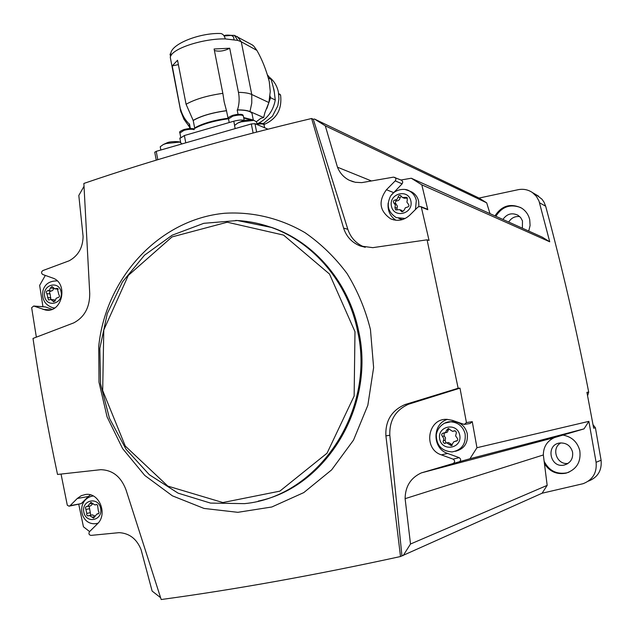 <?xml version="1.0" encoding="UTF-8"?>
<svg xmlns="http://www.w3.org/2000/svg" width="633" height="633" viewBox="0 0 633 633"><rect width="100%" height="100%" fill="white"/><g stroke="black" fill="none" stroke-linecap="round" stroke-linejoin="round"><path stroke-width="0.95" d="M311.626 118.498L313.311 119.305L347.826 229.296L343.592 228.094L311.626 118.498C229.281 138.018 153.36 159.666 83.865 183.443L89.736 293.53C89.767 307.385 84.45 317.165 73.784 322.87L33.003 338.433C39.65 383.527 47.823 428.865 57.524 474.449L100.702 469.694C112.603 470.002 121.038 476.728 126.022 489.887L161.186 599.53C235.341 589.481 315.115 575.144 400.507 556.534L542.085 493.226L583.128 483.691C592.725 479.901 597.046 472.772 596.096 462.312L601.089 460.215C602.023 470.446 597.789 477.424 588.389 481.135M313.311 119.305L314.466 119.02L479.039 198.066L518.245 189.678C523.412 188.705 528.144 189.663 532.448 192.567L536.349 196.293L539 201.041L549.737 241.79L421.807 184.844L427.797 209.713L421.325 207.189L429.055 240.437L427.077 239.82L372.79 247.653L360.248 245.984C351.94 242.637 346.393 236.671 343.592 228.094M83.999 186.339L78.816 195.462L83.097 236.441C82.852 247.685 78.215 255.795 69.179 260.78L42.822 270.584C41.161 271.905 41.137 273.219 42.751 274.5L52.381 277.934C68.839 282.864 62.303 313.406 45.529 310.035L33.691 306.024L31.65 307.717L36.35 337.152M401.385 180.168L393.576 177.129L361.712 182.636L355.255 182.28L349.179 180.215C343.743 177.398 339.842 173.054 337.476 167.199L325.291 125.825L314.466 119.02M325.291 125.825L486.682 202.829L490.005 213.645M479.039 198.066L486.682 202.829M394.913 177.351L395.918 178.704L395.657 180.437L386.447 189.734C378.091 201.318 379.499 211.018 390.672 218.836C397.571 221.613 403.909 220.403 409.701 215.212L418.073 206.936L420.573 206.524L421.325 207.189M365.225 247.345L364.355 247.036C356.26 243.752 350.745 237.834 347.826 229.296M401.013 180.001L411.284 178.237L542.307 237.169L549.737 241.79M536.23 194.782L541.959 199.189L543.992 202.101L545.67 206.231C561.993 266.833 576.331 328.796 588.706 392.136L587.59 395.736M593.034 424.727L595.4 427.742L601.089 460.215M69.306 506.131L81.246 503.607L88.367 496.509L77.281 498.48L70.065 505.68L69.037 506.178L67.304 505.229L61.045 474.062M42.933 306.72L39.65 285.356L45.315 275.418M89.601 531.578L83.445 526.791L78.761 504.374M160.568 597.655L152.126 591.072L141.04 549.539C136.696 538.881 129.393 533.255 119.139 532.654L90.962 535.391C88.937 534.893 88.446 533.659 89.49 531.688L97.26 524.013C108.014 514.392 99.421 492.442 85.756 494.436L81.214 495.686L77.281 498.48M584.006 428.889L469.947 458.751L476.95 447.721L472.265 421.665L466.434 422.591L464.258 424.434L452.468 420.367L447.025 419.363C427.71 418.049 422.797 449.05 441.383 454.866L453.149 459.162C455.135 460.682 455.127 462.137 453.109 463.522L421.364 472.883L554.555 437.545L584.006 428.889L588.872 421.356L596.096 462.312M476.95 447.721L588.872 421.356M588.706 392.136L586.926 392.333L593.667 428.209L595.4 427.742M458.15 388.258L459.993 388.14L408.522 404.234L405.009 404.558L458.15 388.258L427.077 239.82M459.993 388.14L466.434 422.591M403.142 555.632L410.508 544.024L405.112 498.669L543.336 454.961L544.443 463.712C549.65 471.68 556.858 474.829 566.06 473.16C576.608 469.457 581.189 461.955 579.796 450.633C577.367 441.858 571.734 436.683 562.895 435.093M544.443 463.712L547.173 485.369L542.085 493.226M528.745 231.069L530.09 225.467L529.726 219.762C528.555 214.745 525.849 210.868 521.608 208.107C510.704 202.948 501.819 205.535 494.959 215.869M560.917 442.902C550.773 448.101 556.787 465.342 568.102 463.38M572.541 451.954C570.586 445.695 566.4 442.712 559.968 442.989C545.258 444.469 549.982 468.642 564.296 465.026C570.586 462.992 573.332 458.64 572.541 451.954M519.701 216.565C514.969 216.106 511.298 217.934 508.695 222.048M522.391 228.204L522.47 220.87L520.69 217.633L517.929 215.22C511.875 212.443 506.875 213.851 502.926 219.453M520.69 207.569C510.269 203.779 501.993 206.674 495.853 216.272M544.127 461.251C548.953 470.683 556.502 474.552 566.772 472.867L569.051 472.139M543.336 454.961C543.43 446.724 547.165 440.924 554.555 437.545M421.807 184.844L411.284 178.237M469.947 458.751L453.109 463.522M405.112 498.669C405.27 486.421 410.69 477.82 421.364 472.883M410.508 544.024L547.173 485.369M337.476 167.199L371.46 180.951M400.507 556.534L385.901 435.876C385.188 420.929 391.558 410.485 405.009 404.558M401.939 555.885L389.817 435.251C389.279 420.439 395.514 410.105 408.522 404.234M52.009 309.323L45.544 306.965L34 306.103M45.006 306.87L45.544 306.965M401.749 180.326L402.794 181.948L402.121 183.831L395.285 180.911M390.949 195.557L402.121 183.831M395.91 220.26C390.023 216.233 387.436 210.52 388.148 203.106M426.634 208.89L427.797 209.713M409.298 190.929L411.782 191.973C415.406 194.046 417.709 197.203 418.682 201.429L418.88 206.421M402.509 219.564L398.845 218.488M88.367 496.509L90.369 494.84M459.147 461.932C461.133 460.571 461.14 459.139 459.178 457.643L447.586 453.418C432.204 448.623 432.086 423.762 447.412 419.378M472.265 421.665L470.121 423.485L464.978 424.324M449.636 421.855L453.006 421.483C460.42 422.108 465.176 426.128 467.265 433.558C468.23 443.037 464.274 448.955 455.404 451.305M50.355 288.023L49.54 290.017L47.72 290.745C46.138 291.267 45.853 292.232 46.874 293.665L48.488 299.979L50.909 299.456L53.742 301.822L55.348 300.279L56.163 298.285L57.983 297.557C59.581 297.043 59.866 296.07 58.837 294.63L57.239 288.316L54.755 288.83L51.985 286.48L50.355 288.023L53.615 288.252M398.117 197.037L397.184 199.213L395.039 200.052C393.164 200.645 392.84 201.705 394.066 203.233L395.372 205.1L394.937 207.426L395.546 209.887L399.732 209.665L401.765 211.754L404.139 210.188L405.342 207.782L407.233 207.173C409.116 206.58 409.44 205.511 408.214 203.984L406.892 202.109L407.335 199.775L406.766 197.338L402.453 197.512L400.531 195.486L399.613 195.32L398.561 195.89L398.117 197.037L400.072 197.797L401.211 196.175M446.597 430.218L445.521 432.497L443.25 433.122C441.47 433.755 441.201 434.824 442.435 436.327L443.844 438.661L443.076 441.976L444.287 443.345L446.779 442.863L451.226 445.664L453.861 441.739L456.203 441.09C457.96 440.433 458.221 439.365 456.986 437.878L455.625 435.892L456.361 432.774L455.847 431.279L454.644 430.78L452.532 431.334L448.243 428.541L446.597 430.218L448.362 429.918L448.908 428.683M89.649 503.836L87.465 506.479L86.199 506.622L85.455 507.682L86.824 513.41L86.666 514.914L87.702 515.919L89.506 515.499L93.557 518.126L96.952 513.988L98.661 513.513L99.025 512.216L98.36 511.053L97.545 505.079L96.525 504.485L94.895 504.952L90.907 502.333L89.649 503.836L92.371 503.33M58.252 289.178L55.071 288.862M53.607 288.347L53.172 289.851L51.819 290.958L47.72 290.745M50.751 299.441L50.149 293.965C49.129 292.541 49.406 291.576 50.988 291.061M53.845 299.71L55.348 300.327M92.703 503.908L90.614 505.878L87.821 506.408M90.748 515.254L89.142 506.163M92.291 514.938L94.887 515.927M455.182 430.867L453.442 431.176M448.362 429.918L447.286 432.181L444.643 432.988M446.067 442.981L445.11 440.315L445.561 437.973L444.216 435.995L444.105 433.114M447.65 442.681L448.536 442.507L451.353 444.279L449.604 444.643M452.302 445.181L451.353 444.279M456.401 440.908L457.168 440.726M402.984 197.725L404.392 198.279L407.438 198.01M400.072 197.797L399.573 199.435L398.299 200.542L397.002 200.803L395.039 200.052M396.82 209.927L397.389 206.168L396.036 203.968C394.818 202.449 395.142 201.397 397.002 200.803M401.132 210.172L402.968 211.699L401.021 210.995M154.753 152.284L156.216 151.342L251.317 123.957L254.972 123.68L267.973 129.172M179.891 138.437L184.361 135.533L233.791 121.212C238.546 119.977 242.138 119.708 244.575 120.412L244.631 120.436M253.319 120.238L243.745 118.062M253.342 120.246L252.251 114.771C252.353 111.606 247.329 110.007 237.185 109.976L238.04 114.312M251.831 44.666L253.58 45.885L256.903 50.411C262.109 59.526 266.232 69.907 269.262 81.562L270.267 91.516L268.89 102.554L264.911 112.587L263.637 117.556L260.749 118.387L256.547 121.599M263.637 117.556L249.972 111.543C247.313 110.403 243.159 109.857 237.494 109.889L237.185 109.976M189.528 126.996L189.481 123.91L189.433 126.489M268.89 102.554L251.768 94.499C248.896 93.178 244.457 92.458 238.451 92.347C239.63 98.265 239.306 104.113 237.494 109.889M231.116 35.345L234.432 35.377L237.818 40.409L225.261 38.914C224.509 35.757 223.022 33.96 220.79 33.517C200.55 32.631 171.867 43.55 170.823 53.307L170.301 57.445L170.744 59.739M189.481 123.91L190.367 128.483M178.379 64.613L172.223 65.903L180.943 112.176M172.223 65.903L177.533 60.262L186.078 104.271L193.215 120.492L194.663 127.945C202.497 123.467 213.637 120.23 228.086 118.229L227.856 118.854C213.479 120.895 202.323 124.139 194.386 128.586M238.451 92.347L229.708 48.235L214.104 48.994L222.84 93.344C207.173 95.607 194.924 99.246 186.078 104.271M228.086 118.229L226.464 110.664C212.055 112.658 200.93 115.918 193.073 120.436M226.464 110.664L224.177 101.913L222.84 93.344M189.18 124.005C185.129 120.025 182.288 115.174 180.666 109.462M226.606 110.72C212.166 112.698 201.033 115.958 193.215 120.492M229.708 48.235C224.248 51.083 219.145 51.835 214.405 50.505M182.043 143.905L179.748 142.069L166.218 143.517L163.306 144.522L160.22 146.753L160.331 147.323M257.069 124.566L256.531 121.853L253.968 120.357L241.126 121.86L237.81 123.024L234.534 125.476L234.637 126.014M170.957 52.903L170.135 54.525M234.044 39.586L233.49 36.793L231.385 35.408L224.129 35.954M266.77 108.686L270.576 97.735L270.03 95.987M258.375 123.3C267.617 118.498 273.25 110.728 275.276 99.99L270.576 97.735M267.593 75.05L271.153 79.442L274.042 89.981L275.276 99.99M263.209 123.688L272.443 116.211L277.816 105.782L278.924 98.954L278.401 92.157C277.135 86.159 274.287 81.309 269.856 77.606M271.153 79.442L268.447 78.049M273.25 86.943L274.493 93.122M279.928 94.285L280.585 95.1C282.199 109.295 276.661 119.099 263.961 124.527M539.561 202.782L545.67 206.231M98.724 346.496L99.001 382.229L107.088 416.902L122.596 448.575L144.751 475.43L172.398 495.837L204.04 508.441L237.85 512.319L271.81 506.993L303.777 492.601L331.645 469.868L353.507 440.133L367.836 405.278L373.62 367.591L370.455 329.595C365.423 309.442 357.605 290.729 347.003 273.464C334.992 257.37 321.026 243.792 305.098 232.722C280.197 218.163 252.385 211.549 224.612 213.266C159.334 219.319 105.537 277.974 98.724 346.496M258.217 501.107C326.153 487.275 375.496 406.062 358.689 331.36C349.099 282.753 314.506 242.17 272.024 227.564L260.052 224.011M258.952 223.734L272.024 227.564L237.415 220.529L203.802 223.314L172.168 235.199L144.506 255.21L122.446 281.946L107.262 313.659L99.832 348.372L100.568 383.97L109.454 418.294L126.014 449.208L149.348 474.742L178.087 493.154L210.496 503.085L244.473 503.639C317.901 496.929 375.86 411.236 357.637 331.281C348.023 282.563 313.367 241.901 270.805 227.255C259.34 223.235 247.63 220.964 235.674 220.442M354.986 331.692L329.5 274.042L283.576 235.096L227.263 222.215L172.026 236.924L128.285 275.434L103.78 330.015L102.688 390.545L125.279 446.043L167.84 486.112L222.856 502.547L279.833 491.153L327.039 453.212L354.14 396.036L354.986 331.692M389.817 435.251L385.901 435.876M50.047 309.893L42.997 309.387M393.409 192.511L386.447 189.734M81.246 503.607L70.065 505.68M447.586 453.418L441.383 454.866M459.178 457.643L453.149 459.162M57.184 280.902C49.437 280.878 44.682 284.185 42.933 290.816C41.636 299.512 45.046 305.185 53.156 307.844L54.691 307.962M61.116 291.995C59.019 280.142 42.371 284.534 44.611 296.291C46.652 308.113 63.355 303.832 61.116 291.995M415.446 209.531L416.316 200.479C415.335 196.23 413.025 193.057 409.377 190.968L405.128 189.512M411.782 191.973L409.377 190.968C405.856 188.199 395.403 188.531 390.498 196.222C386.185 205.179 388.092 212.3 396.234 217.586L405.207 218.464M410.88 201.072C408.293 188.27 388.654 193.453 391.416 206.129C393.924 218.891 413.634 213.843 410.88 201.072M453.006 421.483L450.807 421.815C447.025 421.167 438.083 424.83 436.295 434.721C436.359 445.347 441.612 451.084 452.065 451.93C461.679 450.087 466.038 444.089 465.144 433.961C463.047 426.484 458.268 422.44 450.807 421.815L444.572 423.192M459.724 435.053C457.042 421.831 436.865 426.033 439.713 439.144C442.309 452.318 462.565 448.259 459.724 435.053M93.241 495.963L90.535 496.501M93.209 495.948L92.996 495.979C75.644 499.073 79.505 525.643 96.026 523.633L98.052 523.167M100.694 508.497C98.526 496.28 81.467 499.833 83.778 511.955C85.874 524.132 102.997 520.698 100.694 508.497M57.904 288.656L56.329 288.498M50.149 293.965L46.874 293.665M50.854 297.834L47.586 297.55M55.087 301.158L52.705 300.96M96.62 504.501L95.789 504.659M89.245 508.79L86.096 509.399M89.973 512.777L86.824 513.41M94.784 516.615L92.078 517.177M98.289 513.83L97.49 513.996M454.913 430.804L453.877 430.986M444.216 435.995L442.435 436.327M445.11 440.315L443.337 440.663M456.923 440.892L455.982 441.082M407.122 198.161L405.191 197.401M396.036 203.968L394.066 203.233M396.899 208.146L394.937 207.426M254.972 123.68L256.634 132.068M156.216 151.342L157.807 159.682M251.317 123.957L253.113 132.977M252.678 119.859L243.65 117.564M256.903 50.411L241.276 41.786L251.768 94.499L251.768 103.076L249.972 111.543M237.343 36.595L241.276 41.786L237.818 40.409M225.261 38.914C204.285 38.415 174.368 47.776 170.886 55.759M184.361 135.533L185.778 142.829M233.791 121.212L234.59 125.287M194.141 129.662C191.902 128.95 188.523 129.179 184.005 130.335L179.907 133.025M193.382 129.425C192.44 128.23 189.402 128.246 184.274 129.456M244.188 120.278L243.373 116.163C242.494 114.684 238.997 114.668 232.873 116.116L228.513 118.957M242.083 115.198C241.157 114.011 238.166 114.027 233.11 115.238M264.618 127.755L264.056 124.946C263.779 123.87 261.437 123.657 257.022 124.313M262.814 124.068C262.521 123.182 260.543 123.008 256.863 123.546M280.585 95.1L278.734 94.19M532.448 192.567L538.691 196.23M567.279 463.894L564.296 465.026M566.772 472.867L566.06 473.16M349.179 180.215L353.364 181.837M364.355 247.036L360.256 245.984M47.459 310.17L45.529 310.035M45.244 306.886L33.691 306.024M394.027 219.96L390.672 218.836M427.053 209.048L420.573 206.524M54.161 299.733L50.909 299.456M96.889 504.572L95.259 504.881M92.647 514.866L89.506 515.499M98.503 513.672L96.952 513.988M445.323 443.306L444.817 443.409M448.536 442.507L446.779 442.863M451.74 445.553L451.226 445.664M457.129 440.758L455.586 441.074M456.725 440.987L456.203 441.09M401.678 210.37L399.732 209.665M154.721 152.142L156.256 160.157M252.535 45.054L234.432 35.377M189.117 124.859L189.821 128.499M170.301 57.445L180.492 110.071M189.283 126.711L183.879 119.131L180.445 110.451M179.812 138.018L180.634 142.259M194.196 129.361C194.513 128.325 191.15 128.364 184.108 129.472C180.342 131.007 178.917 132.06 179.835 132.637L180.69 137.06M243.317 115.839C242.724 115.554 244.567 113.03 232.952 115.246C228.932 116.907 227.429 118.023 228.442 118.585L229.217 122.541M256.863 123.514C263.13 123.293 265.512 123.672 264.008 124.669M160.22 146.753L160.845 150.005M163.306 144.522L166.977 142.852C170.142 141.206 178.973 141.436 179.748 142.069M234.534 125.476L235.152 128.618M237.81 123.024L241.79 121.219C244.109 119.756 253.96 119.803 253.968 120.357M170.048 54.066L170.53 56.543M223.971 35.701C225.38 35.037 227.848 34.934 231.385 35.408M280.055 94.341L278.662 93.66"/></g></svg>
